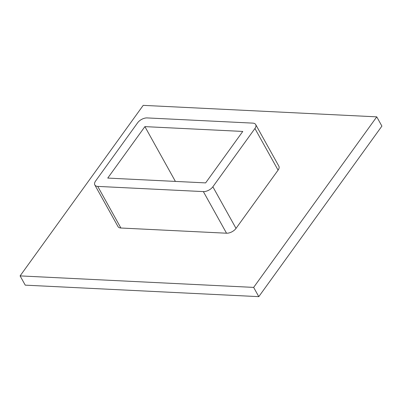<?xml version="1.0" encoding="UTF-8"?>
<svg xmlns="http://www.w3.org/2000/svg" width="402" height="402" viewBox="0 0 402 402"><rect width="100%" height="100%" fill="white"/><g stroke="black" fill="none" stroke-linecap="round" stroke-linejoin="round"><path stroke-width="0.6" d="M143.207 105.354L20.1 275.898L253.647 287.395L376.754 116.851L143.207 105.354M94.827 184.96L117.992 226.577A7.543 4.075 -29.1 0 0 120.896 228.014L226.527 233.21A7.543 4.075 -29.1 0 0 236.024 228.396L278.083 170.131A7.543 4.075 -29.1 0 0 278.862 166.177L255.697 124.56A7.543 4.075 -29.1 0 0 252.793 123.123L147.162 117.922A7.543 4.075 -29.1 0 0 137.665 122.741L95.606 181.006A7.543 4.075 -29.1 0 0 94.827 184.96A7.543 4.075 -29.1 0 0 97.736 186.397L203.362 191.598A7.543 4.075 -29.1 0 0 212.864 186.779L254.923 128.514A7.543 4.075 -29.1 0 0 255.697 124.56M20.1 275.898L25.246 285.149L258.793 296.646L381.9 126.102L376.754 116.851M258.793 296.646L253.647 287.395M205.628 182.9L107.751 178.081L144.901 126.62L242.773 131.439L205.628 182.9M144.901 126.62L175.398 181.413M120.896 228.014L97.736 186.397M226.527 233.21L203.362 191.598M236.024 228.396L212.864 186.779M278.083 170.131L254.923 128.514"/></g></svg>
